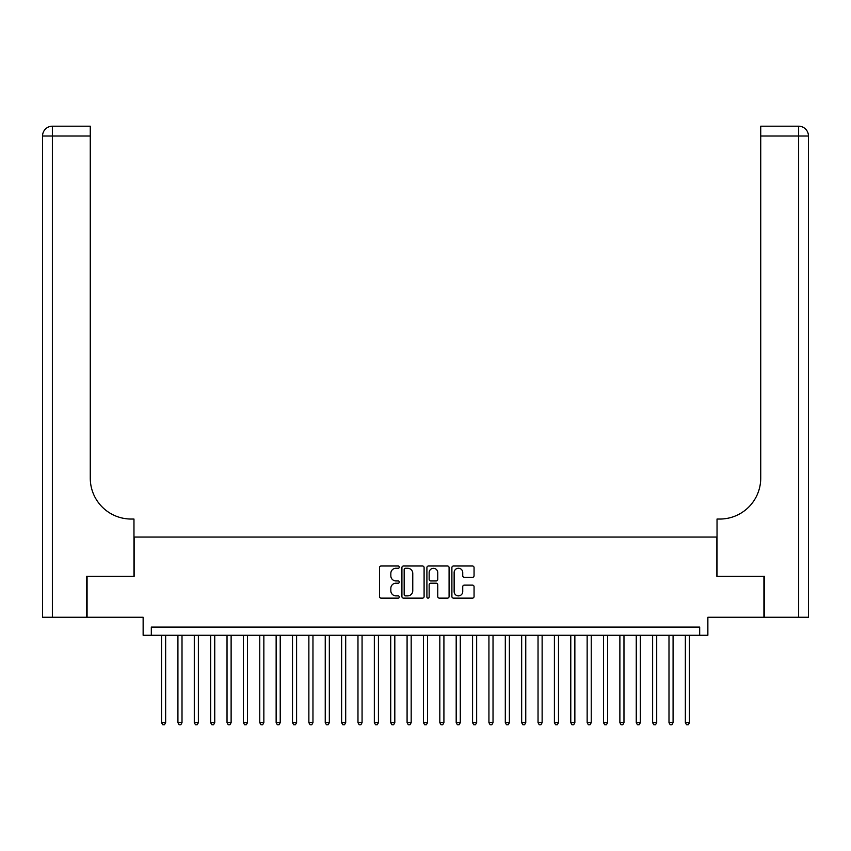 <?xml version="1.0" encoding="UTF-8"?>
<svg xmlns="http://www.w3.org/2000/svg" width="851" height="851" viewBox="0 0 851 851"><rect width="100%" height="100%" fill="white"/><g stroke="black" fill="none" stroke-linecap="round" stroke-linejoin="round"><path stroke-width="1.28" d="M399.31 567.128A1.128 1.128 0 0 0 398.183 566L381.11 566A1.606 1.606 0 0 0 379.503 567.606L379.503 596.53A1.606 1.606 0 0 0 381.11 598.136L398.183 598.136A1.128 1.128 0 0 0 399.31 597.008A1.128 1.128 0 0 0 398.183 595.881L395.981 595.881A5.138 5.138 0 0 1 390.832 590.743L390.832 588.339A5.138 5.138 0 0 1 395.981 583.19L398.183 583.19A1.128 1.128 0 0 0 399.31 582.073A1.128 1.128 0 0 0 398.183 580.946L395.981 580.946A5.138 5.138 0 0 1 390.832 575.797L390.832 573.393A5.138 5.138 0 0 1 395.981 568.255L398.183 568.255A1.128 1.128 0 0 0 399.31 567.128M472.454 577.329A1.606 1.606 0 0 0 474.06 575.723L474.06 567.606A1.606 1.606 0 0 0 472.454 566L453.498 566A1.606 1.606 0 0 0 451.892 567.606L451.892 596.53A1.606 1.606 0 0 0 453.498 598.136L472.454 598.136A1.606 1.606 0 0 0 474.06 596.53L474.06 586.733A1.606 1.606 0 0 0 472.454 585.126L464.338 585.126A1.606 1.606 0 0 0 462.731 586.733L462.731 591.583A4.298 4.298 0 0 1 458.434 595.881A4.298 4.298 0 0 1 454.136 591.583L454.136 572.553A4.298 4.298 0 0 1 458.434 568.255A4.298 4.298 0 0 1 462.731 572.553L462.731 575.723A1.606 1.606 0 0 0 464.338 577.329L472.454 577.329M699.682 635.272L707.862 635.272L707.862 617.262L763.921 617.262L763.921 576.34L716.861 576.34L716.861 537.055L134.139 537.055L134.139 576.34L87.079 576.34L87.079 617.262L143.138 617.262L143.138 635.272L699.682 635.272L699.682 627.081L151.318 627.081L151.318 635.272M424.096 567.606A1.606 1.606 0 0 0 422.49 566L403.523 566A1.606 1.606 0 0 0 401.917 567.606L401.917 596.53A1.606 1.606 0 0 0 403.523 598.136L422.49 598.136A1.606 1.606 0 0 0 424.096 596.53L424.096 567.606M428.51 566L447.477 566A1.606 1.606 0 0 1 449.083 567.606L449.083 596.53A1.606 1.606 0 0 1 447.477 598.136L439.361 598.136A1.606 1.606 0 0 1 437.754 596.53L437.754 584.797A1.606 1.606 0 0 0 436.148 583.19L430.766 583.19A1.606 1.606 0 0 0 429.159 584.797L429.159 597.008A1.128 1.128 0 0 1 428.032 598.136A1.128 1.128 0 0 1 426.904 597.008L426.904 567.606A1.606 1.606 0 0 1 428.51 566M405.299 568.255A1.128 1.128 0 0 0 404.172 569.372L404.172 594.764A1.128 1.128 0 0 0 405.299 595.881L407.629 595.881A5.138 5.138 0 0 0 412.767 590.743L412.767 573.393A5.138 5.138 0 0 0 407.629 568.255L405.299 568.255M437.754 572.627A4.298 4.298 0 0 0 433.457 568.33A4.298 4.298 0 0 0 429.159 572.627L429.159 579.34A1.606 1.606 0 0 0 430.766 580.946L436.148 580.946A1.606 1.606 0 0 0 437.754 579.34L437.754 572.627M161.552 635.272L161.552 722.68L165.647 722.68L165.647 635.272M165.647 722.68L164.413 724.807L162.775 724.807L161.552 722.68M86.579 576.34L133.969 576.34L133.969 519.046L131.192 519.046A40.922 40.922 0 0 1 90.27 478.124L90.27 136.011L52.368 136.011L52.368 617.262L86.579 617.262L86.579 576.34M52.368 617.262L42.55 617.262L42.55 136.011A9.818 9.818 0 0 1 52.368 126.193L90.27 126.193L90.27 136.011M131.192 519.046A40.922 40.922 0 0 1 90.27 478.124M52.368 126.193A9.818 9.818 0 0 0 42.55 136.011L52.368 136.011L52.368 126.193M764.421 576.34L717.031 576.34L717.031 519.046L719.808 519.046A40.922 40.922 0 0 0 760.73 478.124L760.73 126.193L798.632 126.193A9.818 9.818 0 0 1 808.45 136.011L808.45 617.262L764.421 617.262L764.421 576.34M808.45 519.046L808.45 136.011L760.73 136.011M719.808 519.046A40.922 40.922 0 0 0 760.73 478.124M177.923 635.272L177.923 722.68L182.008 722.68L182.008 635.272M182.008 722.68L180.784 724.807L179.146 724.807L177.923 722.68M194.294 635.272L194.294 722.68L198.379 722.68L198.379 635.272M198.379 722.68L197.155 724.807L195.517 724.807L194.294 722.68M210.654 635.272L210.654 722.68L214.75 722.68L214.75 635.272M214.75 722.68L213.527 724.807L211.888 724.807L210.654 722.68M227.026 635.272L227.026 722.68L231.121 722.68L231.121 635.272M231.121 722.68L229.887 724.807L228.259 724.807L227.026 722.68M243.397 635.272L243.397 722.68L247.492 722.68L247.492 635.272M247.492 722.68L246.258 724.807L244.62 724.807L243.397 722.68M259.768 635.272L259.768 722.68L263.853 722.68L263.853 635.272M263.853 722.68L262.629 724.807L260.991 724.807L259.768 722.68M276.139 635.272L276.139 722.68L280.224 722.68L280.224 635.272M280.224 722.68L279 724.807L277.362 724.807L276.139 722.68M292.499 635.272L292.499 722.68L296.595 722.68L296.595 635.272M296.595 722.68L295.371 724.807L293.733 724.807L292.499 722.68M308.87 635.272L308.87 722.68L312.966 722.68L312.966 635.272M312.966 722.68L311.732 724.807L310.104 724.807L308.87 722.68M325.242 635.272L325.242 722.68L329.337 722.68L329.337 635.272M329.337 722.68L328.103 724.807L326.465 724.807L325.242 722.68M341.613 635.272L341.613 722.68L345.697 722.68L345.697 635.272M345.697 722.68L344.474 724.807L342.836 724.807L341.613 722.68M357.973 635.272L357.973 722.68L362.069 722.68L362.069 635.272M362.069 722.68L360.845 724.807L359.207 724.807L357.973 722.68M374.344 635.272L374.344 722.68L378.44 722.68L378.44 635.272M378.44 722.68L377.216 724.807L375.578 724.807L374.344 722.68M390.715 635.272L390.715 722.68L394.811 722.68L394.811 635.272M394.811 722.68L393.577 724.807L391.939 724.807L390.715 722.68M407.086 635.272L407.086 722.68L411.182 722.68L411.182 635.272M411.182 722.68L409.948 724.807L408.31 724.807L407.086 722.68M423.458 635.272L423.458 722.68L427.542 722.68L427.542 635.272M427.542 722.68L426.319 724.807L424.681 724.807L423.458 722.68M439.818 635.272L439.818 722.68L443.914 722.68L443.914 635.272M443.914 722.68L442.69 724.807L441.052 724.807L439.818 722.68M456.189 635.272L456.189 722.68L460.285 722.68L460.285 635.272M460.285 722.68L459.061 724.807L457.423 724.807L456.189 722.68M472.56 635.272L472.56 722.68L476.656 722.68L476.656 635.272M476.656 722.68L475.422 724.807L473.784 724.807L472.56 722.68M488.931 635.272L488.931 722.68L493.027 722.68L493.027 635.272M493.027 722.68L491.793 724.807L490.155 724.807L488.931 722.68M505.303 635.272L505.303 722.68L509.387 722.68L509.387 635.272M509.387 722.68L508.164 724.807L506.526 724.807L505.303 722.68M521.663 635.272L521.663 722.68L525.758 722.68L525.758 635.272M525.758 722.68L524.535 724.807L522.897 724.807L521.663 722.68M538.034 635.272L538.034 722.68L542.13 722.68L542.13 635.272M542.13 722.68L540.896 724.807L539.268 724.807L538.034 722.68M554.405 635.272L554.405 722.68L558.501 722.68L558.501 635.272M558.501 722.68L557.267 724.807L555.629 724.807L554.405 722.68M570.776 635.272L570.776 722.68L574.861 722.68L574.861 635.272M574.861 722.68L573.638 724.807L572 724.807L570.776 722.68M587.147 635.272L587.147 722.68L591.232 722.68L591.232 635.272M591.232 722.68L590.009 724.807L588.371 724.807L587.147 722.68M603.508 635.272L603.508 722.68L607.603 722.68L607.603 635.272M607.603 722.68L606.38 724.807L604.742 724.807L603.508 722.68M619.879 635.272L619.879 722.68L623.974 722.68L623.974 635.272M623.974 722.68L622.741 724.807L621.113 724.807L619.879 722.68M636.25 635.272L636.25 722.68L640.346 722.68L640.346 635.272M640.346 722.68L639.112 724.807L637.473 724.807L636.25 722.68M652.621 635.272L652.621 722.68L656.706 722.68L656.706 635.272M656.706 722.68L655.483 724.807L653.845 724.807L652.621 722.68M668.992 635.272L668.992 722.68L673.077 722.68L673.077 635.272M673.077 722.68L671.854 724.807L670.216 724.807L668.992 722.68M685.353 635.272L685.353 722.68L689.448 722.68L689.448 635.272M689.448 722.68L688.225 724.807L686.587 724.807L685.353 722.68M798.632 617.262L798.632 126.193"/></g></svg>
